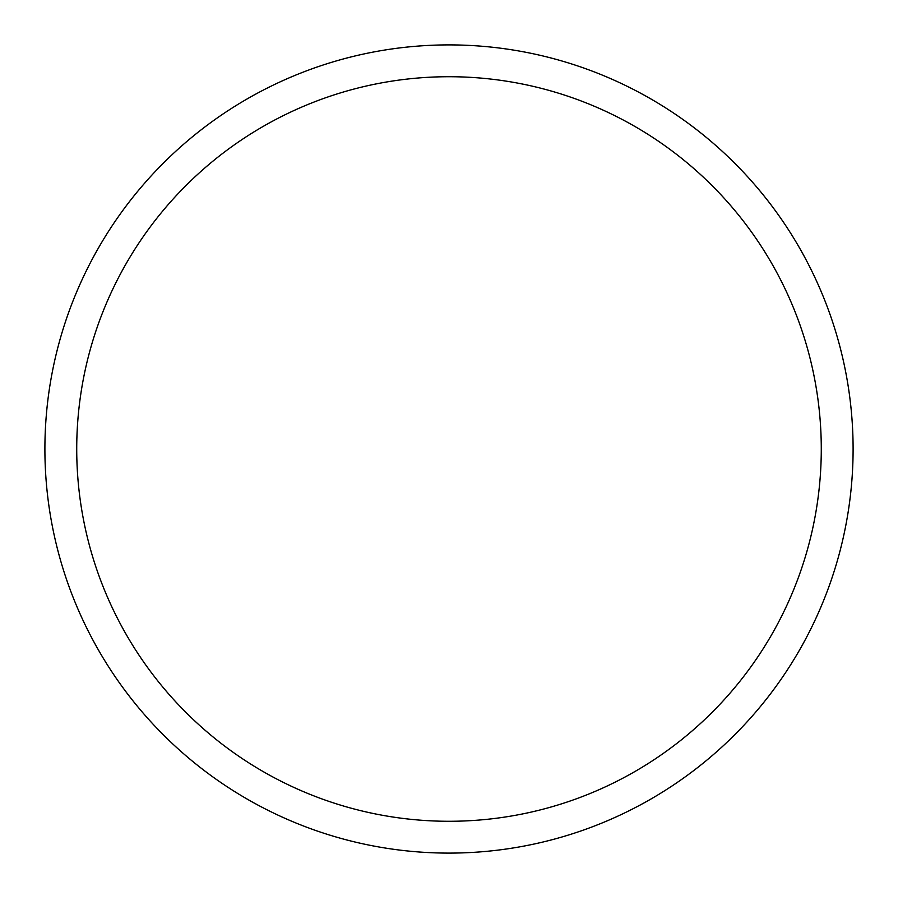 <?xml version="1.0" encoding="UTF-8"?>
<svg xmlns="http://www.w3.org/2000/svg" width="898" height="898" viewBox="0 0 898 898"><rect width="100%" height="100%" fill="white"/><g stroke="black" fill="none" stroke-linecap="round" stroke-linejoin="round"><path stroke-width="1.35" d="M76.723 449A372.277 372.277 0 0 0 449 821.277A372.277 372.277 0 0 0 821.277 449A372.277 372.277 0 0 0 449 76.723A372.277 372.277 0 0 0 76.723 449M853.1 449A404.1 404.1 0 0 0 449 44.9A404.1 404.1 0 0 0 44.9 449A404.1 404.1 0 0 0 449 853.1A404.1 404.1 0 0 0 853.1 449"/></g></svg>

